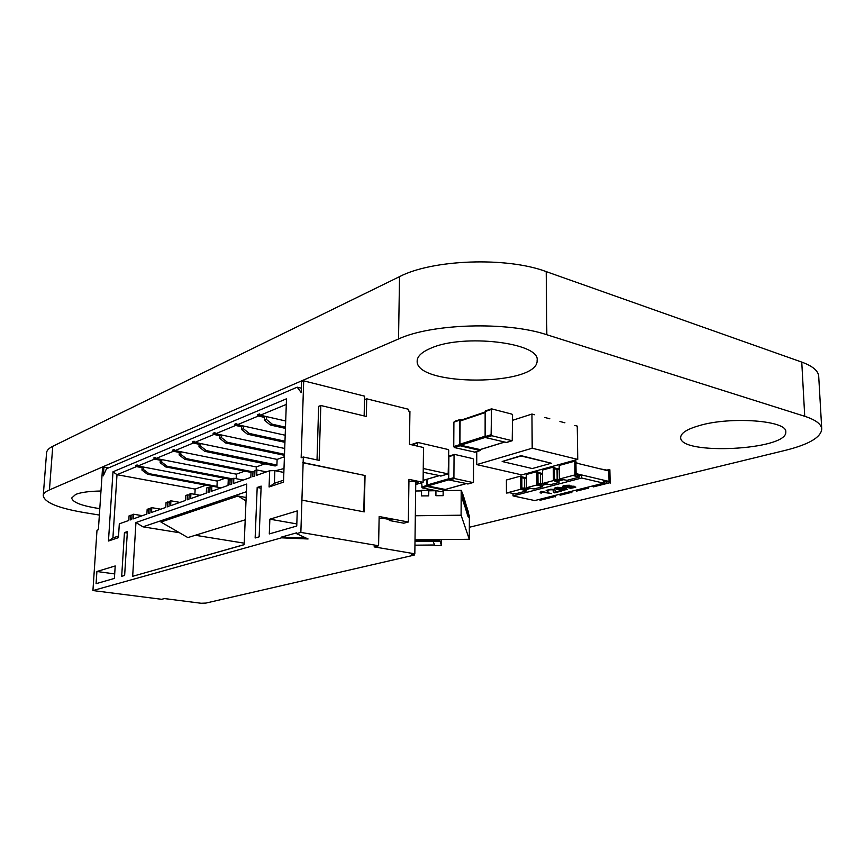 <?xml version="1.0" encoding="UTF-8"?>
<svg xmlns="http://www.w3.org/2000/svg" width="865" height="865" viewBox="0 0 865 865"><rect width="100%" height="100%" fill="white"/><g stroke="black" fill="none" stroke-linecap="round" stroke-linejoin="round"><path stroke-width="1.3" d="M469.327 527.261L785.323 450.351C808.894 444.459 821.026 437.355 821.75 429.051L818.712 376.329C818.312 370.825 812.657 366.079 801.758 362.1L546.215 271.61C506.609 256.656 432.316 259.446 399.543 276.649L52.754 446.308C48.829 448.254 46.764 450.416 46.569 452.784L43.25 495.667C44.429 502.435 57.944 508.047 83.797 512.502L99.356 515.053M821.75 429.051C821.382 424.131 815.717 419.882 804.731 416.292L546.831 334.744C506.793 321.239 431.624 323.607 398.527 338.972L49.435 489.914C45.488 491.644 43.423 493.558 43.25 495.667M430.748 348.249C421.85 352.033 417.319 356.25 417.168 360.9C414.951 386.72 538.83 386.363 537.122 360.37C540.398 342.724 463.056 333.447 430.748 348.249M100.978 491.017C89.43 491.201 80.996 492.326 75.688 494.412L71.698 497.991C72.617 502.414 81.98 505.96 99.789 508.631M699.342 425.591C687.026 429.159 680.809 433.095 680.69 437.43C679.09 455.541 787.864 450.254 785.777 431.905C787.507 420.531 730.59 416.216 699.342 425.591M421.644 482.778L422.185 487.892L440.793 491.569M426.586 479.405L427.115 486.465L445.345 490.282L440.393 491.677M445.951 489.341L445.345 490.282M427.072 479.264L427.613 485.957L445.28 489.471M454.049 455.055L454.666 454.428L472.971 458.666L473.566 459.564L473.501 481.902L472.896 482.54L454.514 478.54L453.909 477.631L454.049 455.055L448.903 456.655L448.73 479.134L449.335 480.043L468.106 483.892M448.903 456.655L449.508 456.028M512.545 415.157L512.221 440.739L491.785 435.733L491.115 434.706L491.525 408.842L511.896 414.13L512.545 415.157M506.425 442.437L485.784 437.636L491.785 435.733M485.784 437.636L485.114 436.609L485.146 411.556L485.816 410.875M480.064 449.573L460.623 445.216L459.964 444.21L460.094 421.017L460.753 420.347M480.767 449.432L480.118 450.514L460.083 445.767L459.423 444.761L459.564 420.217L459.975 419.547L461.748 419.925M474.863 452.125L454.406 447.562L460.083 445.767M454.406 447.562L453.747 446.567L453.898 422.131L454.568 421.471M409.459 444.286L409.924 411.362L408.518 411.005L408.539 409.286L366.717 398.808L364.511 399.662L364.587 396.159L303.702 380.838L301.161 457.78L303.323 457.012L303.139 462.591L365.041 475.512L364.241 511.885L301.917 500.121L300.858 532.408L378.589 545.761L379.151 516.524L408.345 522.006L408.961 479.351L423.093 482.346L423.504 447.529L409.459 444.286M242.47 425.796L241.659 426.791L235.615 425.461L215.699 433.733L221.667 435.009L221.537 437.658L219.764 438.382L225.538 442.934L284.466 455.336M303.323 457.012L319.163 460.364L320.807 405.501L366.328 416.465L366.717 398.808M108.547 467.911L103.919 467.046L102.557 467.63L98.372 529.748L96.999 530.234L92.923 590.557L161.614 599.294L164.501 598.58L201.123 603.262L205.924 603.078L414.249 555.103L411.416 554.616L414.832 553.827L374.069 546.875L378.589 545.761M285.699 420.996L260.333 415.211L259.446 413.957L257.5 414.768L258.376 416.011L237.475 424.693L243.519 426.023L243.4 428.737L241.54 429.494L247.401 434.187L284.931 442.329M265.068 416.487L257.5 414.768M265.382 416.357L264.495 417.406L258.376 416.011M142.617 466.895L142.12 467.695L136.454 466.613L117.002 474.69L195.144 489.082L205.946 485.168M137.903 465.965L135.654 465.543L136.454 466.613M224.9 478.313L217.223 481.091L137.935 465.997L137.135 464.927L135.654 465.543M242.222 425.894L234.75 424.239L236.61 423.472L237.475 424.693M234.75 424.239L235.615 425.461M160.836 459.391L160.285 460.223L154.554 459.11L137.935 465.997M244.687 471.144L236.34 474.171L153.743 458.007L154.554 459.11M179.877 451.562L179.26 452.427L173.454 451.26L156.089 458.461L155.278 457.358L153.743 458.007M220.456 434.857L213.071 433.279L214.844 432.543L215.699 433.733M220.629 434.781L219.883 435.733L213.925 434.468L194.917 442.35L200.81 443.572L200.68 446.167L198.982 446.859L204.67 451.292L275.124 465.976L276.897 465.348L277.114 459.401L200.81 443.572M213.071 433.279L213.925 434.468M179.823 451.584L172.632 450.135L173.454 451.26M265.339 463.672L256.289 466.949L175.065 450.589L174.243 449.465L172.632 450.135M199.674 443.41L192.387 441.896L194.074 441.193L194.917 442.35M199.783 443.367L199.112 444.275L193.23 443.053L175.065 450.589M192.387 441.896L193.23 443.053M423.093 482.346L415.73 484.508M414.259 553.957L414.249 555.103M241.659 426.791L241.54 429.494M230.112 479.588L228.252 480.259L228.014 485.438L211.622 491.223L211.871 486.13L210.087 486.768L209.838 491.85L208.065 492.477L208.314 487.406L206.54 488.044L206.292 493.104L190.657 498.629L190.916 493.645L189.219 494.25L188.959 499.224L187.262 499.829L187.521 494.867L185.834 495.472L185.575 500.424L170.654 505.69L170.913 500.813L169.291 501.397L169.021 506.263L167.399 506.836L167.669 501.981L166.058 502.554L165.788 507.409L151.526 512.437L151.808 507.668L150.251 508.231L149.969 512.988L148.423 513.54L148.704 508.782L147.158 509.334L146.877 514.08L133.242 518.892L133.524 514.221L132.042 514.761L131.75 519.422L130.269 519.941L130.561 515.291L129.08 515.821L128.788 520.471L119.316 523.812L118.429 537.652L108.46 541.003L113.001 471.782L286.499 398.787L283.504 482.14L269.069 486.984L269.696 470.722L256.7 475.307L256.916 469.976L254.948 470.679L254.732 475.999L252.775 476.691L252.991 471.382L251.045 472.085L250.818 477.383L233.615 483.459L233.842 478.248L231.971 478.918L231.744 484.119L229.874 484.778L230.112 479.588L231.928 479.934M301.344 388.201L297.203 387.174L106.46 468.798L103.324 475.847L103.919 467.046M364.143 415.935L364.511 399.662M320.807 405.501L318.644 406.366L317.022 459.91M303.702 380.838L301.561 381.757L301.204 392.602L297.203 387.174M300.858 532.408L296.49 533.629L308.081 538.971L281.503 537.825L92.923 590.557M281.503 537.825L281.536 537.068L296.522 532.872L296.49 533.629M301.917 500.121L303.139 462.591M261.154 486.108L259.143 536.841L255.143 537.987L257.186 487.46L261.154 486.108M132.669 576.306L135.946 522.536L246.72 484.043L244.157 544.701L132.669 576.306L244.157 544.626M115.207 565.959L114.407 578.415L96.08 583.68L96.902 571.495L115.207 565.959M124.636 575.474L127.371 531.597L124.441 532.591L121.684 576.317L124.636 575.474M297.257 510.901L296.749 526.039L269.296 533.921L269.858 519.184L297.257 510.901M302.707 462.743L365.041 475.512M363.797 511.81L364.587 475.653M408.345 522.006L403.804 523.195L389.347 520.503L391.607 519.897L382.806 518.254L379.119 518.589M414.832 553.827L415.751 483.092L418.011 482.421L412.367 481.232L408.918 481.654M415.751 483.092L415.762 481.946M113.001 471.782L117.002 474.69L112.904 537.922L108.46 541.003M286.293 404.431L260.333 415.211M264.495 417.406L264.387 420.174L270.334 424.996L285.439 428.391M266.452 416.606L266.344 419.374L264.387 420.174M285.19 435.236L243.519 426.023M142.12 467.695L141.968 470.117L147.428 474.215L211.59 486.227M143.601 467.078L143.46 469.511L141.968 470.117M284.715 448.492L221.667 435.009M160.285 460.223L160.144 462.71L165.68 466.916L231.939 479.664M161.842 459.585L161.69 462.072L160.144 462.71M219.883 435.733L219.764 438.382M284.412 456.763L277.114 459.401M179.26 452.427L179.131 454.958L184.742 459.272L251.034 472.398M180.882 451.757L180.753 454.298L179.131 454.958M199.112 444.275L198.982 446.859M252.991 471.382L254.905 471.76M124.441 532.591L127.285 533.045M135.946 522.536L142.974 526.839L179.433 532.721M195.306 535.273L244.222 543.166M142.974 526.839L246.395 491.731M245.206 519.822L187.867 537.576L160.922 522.038L237.972 496.002L246.147 497.516M269.858 519.184L296.814 523.92M257.186 487.46L261.079 488.195M96.902 571.495L114.699 573.928M243.4 428.737L249.271 433.43L284.974 441.204M249.271 433.43L247.401 434.187M233.842 478.248L243.227 480.064M306.286 538.149L281.536 537.068M118.537 536.008L112.904 537.922M130.561 515.291L131.988 515.529M269.069 486.984L274.4 483.286L274.865 470.636L283.85 472.441M283.579 480.183L274.4 483.286M133.524 514.221L142.325 515.691M269.696 470.722L274.865 470.636M256.916 469.976L266.431 471.879M148.704 508.782L150.207 509.042M151.808 507.668L160.717 509.193M167.669 501.981L169.248 502.251M170.913 500.813L179.952 502.403M211.871 486.13L221.137 487.86M187.521 494.867L189.165 495.158M208.314 487.406L210.044 487.73M190.916 493.645L200.064 495.299M389.347 520.503L389.358 519.476M256.289 466.949L256.159 470.246M236.34 474.171L236.145 478.691M217.223 481.091L216.953 486.681L216.228 486.941M194.874 494.358L195.144 489.082M266.344 419.374L272.291 424.218L285.482 427.18M272.291 424.218L270.334 424.996M143.46 469.511L148.921 473.62L216.974 486.389M148.921 473.62L147.428 474.215M221.537 437.658L227.322 442.22L284.509 454.287M161.69 462.072L167.237 466.289L232.242 478.821M167.237 466.289L165.68 466.916M227.322 442.22L225.538 442.934M200.68 446.167L206.378 450.611L276.908 465.035M180.753 454.298L186.364 458.623L252.148 471.685M186.364 458.623L184.742 459.272M206.378 450.611L204.67 451.292M283.99 468.56L275.405 470.744M246.006 500.889L237.972 496.002M275.135 465.662L275.686 465.781M444.437 490.596L461.229 490.358L463.413 495.818L463.099 501.354L462.591 494.672M463.402 497.267L464.148 504.652L464.462 499.17L463.478 497.505M465.478 503.863L466.192 511.053L466.495 505.668L465.543 504.068M466.484 507.074L467.187 514.156L467.478 508.825L466.549 507.258M467.478 510.209L467.673 515.681L468.43 517.194L468.452 511.918L467.532 510.382M468.441 513.302L469.371 516.232L469.284 539.284L415.005 539.803M415.643 491.006L421.569 490.92M428.726 495.872L421.504 495.904L428.726 495.872L428.781 490.823L435.776 490.725M435.895 495.699L443.139 495.677L443.172 490.952L443.107 495.602L435.895 495.699L435.949 490.758M415.319 515.756L461.099 515.205L469.284 539.284M461.229 490.358L461.099 515.205M464.667 506.274L465.457 507.874L464.667 506.274L464.689 501.365M462.57 499.678L463.381 501.354M462.851 499.678L462.883 494.12M463.629 503.008L464.429 504.652M463.91 503.008L463.932 497.494M465.457 507.874L465.489 502.446L464.7 500.813M464.948 506.274L464.97 500.813M466.473 511.042L465.694 509.474M465.965 509.474L465.997 504.068M466.689 512.61L467.457 514.156M466.97 512.61L466.992 507.247M467.673 515.681L468.43 517.194M467.943 515.681L467.965 510.372M429.018 490.812L428.759 490.185L421.569 490.293L421.504 495.904M428.694 495.796L428.759 490.185M423.255 468.495L448.167 473.912L448.751 450.427L448.135 449.508L417.925 442.458L417.233 446.081M423.212 472.268L441.107 475.934M441.561 539.555L441.464 545.556L439.615 539.576M435.019 545.599L441.464 545.556L434.998 545.599L433.116 541.566L439.658 541.501M433.062 539.63L433.116 541.566M564.164 486.033L569.505 485.243L563.915 485.416L562.499 486.368L570.673 488.271L575.82 487.092L570.846 485.903L567.71 486.249L566.564 487.211L564.164 486.033L566.564 487.211L567.71 486.249L574.187 486.227L575.701 487.341L570.673 488.271L562.499 486.368L563.915 485.416L569.505 485.243L564.164 486.033M574.133 487.136L570.305 487.828L567.732 487.092L570.662 486.335L574.133 487.136L570.662 486.335L567.732 487.082L568.77 487.611L574.144 487.179M562.812 490.325L557.557 489.633L554.303 488.282L557.374 487.276L564.294 487.914L567.483 489.352L562.812 490.325L557.557 489.633L554.324 488.195L557.374 487.276L564.294 487.914L567.483 489.352L562.812 490.325M555.99 488.347L562.856 489.914L565.851 489.32L558.952 487.622L555.99 488.347L565.18 489.731L565.797 489.168L558.952 487.622L555.99 488.347M551.567 493.612L542.214 492.131L541.295 493.104L540.052 492.834L541.133 491.298L551.567 493.612L542.214 492.131L541.295 493.104L540.052 492.834L541.133 491.298L551.567 493.612M555.103 492.131L560.109 490.855L561.331 491.125L554.595 492.845L553.297 492.099L553.405 490.26L552.443 489.763L548.713 489.86L547.837 490.347L548.821 490.833L547.404 491.136L546.139 490.423L550.843 489.201L553.762 489.439L555.189 490.282L555.103 492.131L561.331 491.125L554.595 492.845L553.297 492.099L553.405 490.26L552.443 489.763L548.713 489.86L547.837 490.347L548.821 490.833L547.404 491.136L546.139 490.423L550.843 489.201L553.762 489.439L555.189 490.282L555.103 492.131M513.032 493.493L513.042 495.904L581.723 478.01L603.694 483.167L603.629 480.161L581.68 474.961L579.409 475.555L576.112 474.777M564.077 479.588L559.028 480.918L554.573 479.891M547.307 484L542.485 485.265L538.019 484.259M531.002 488.293L526.363 489.504L521.887 488.52M581.723 478.01L581.68 474.961M603.694 483.167L534.721 500.565L513.042 495.904M526.288 478.583L521.833 477.772M542.528 474.215L537.933 473.371L538.008 483.74L547.156 483.968M559.223 469.717L554.454 468.852M608.819 470.96L575.939 462.97L576.09 473.642L609.025 481.437L608.819 470.96M521.855 477.772L521.887 488.022M530.872 488.26L521.909 488.011M563.883 479.545L554.562 479.351M603.651 481.275L606.754 482.01L609.025 481.437M526.374 490.974L520.784 489.244L506.425 493.039L509.561 492.736L515.064 493.926L526.374 490.974L526.363 489.504M521.887 489.482L521.822 476.312L520.719 476.064L520.784 489.244M542.506 486.746L536.916 484.973L526.353 487.763L534.04 488.963L542.506 486.746L542.485 485.265M538.03 485.222L537.922 471.89L536.808 471.63L526.266 474.528L526.353 487.763M559.049 482.411L553.459 480.594L542.615 483.47L550.356 484.692L559.049 482.411L559.028 480.918M554.584 480.854L554.433 467.349L553.319 467.089L553.459 480.594M579.431 477.08L573.852 475.761L576.112 475.166L574.998 474.907L559.341 479.048L567.126 480.302L579.431 477.08L579.409 475.555M576.112 475.166L575.917 461.445L574.793 461.175L559.179 465.467L559.341 479.048M606.754 482.01L606.787 483.503L603.684 482.778M606.527 470.409L608.787 469.468L609.057 482.94L606.787 483.503M592.136 486.087L593.304 486.357M586.286 487.557L586.308 488.649L584.016 488.13M575.279 490.336L576.479 490.606M587.389 487.276L587.4 488.379L586.308 488.649M569.657 491.753L569.678 492.834L567.386 492.326M558.887 494.466L560.098 494.737M570.727 491.482L570.749 492.563L569.678 492.834M553.449 495.84L553.459 496.91L551.178 496.413M539.814 499.278L542.085 499.765L540.041 500.284L540.03 499.321M554.487 495.58L554.497 496.651L553.459 496.91M506.425 493.039L506.393 480.01L520.719 476.064M521.822 476.831L526.288 477.848M537.922 472.431L542.387 473.469L542.387 474.204M536.916 484.973L536.808 471.63M553.319 467.089L542.496 470.063L542.615 483.47M554.443 467.911L558.887 468.96L558.898 469.706M575.928 462.613L579.236 463.77M574.998 474.907L574.793 461.175M593.314 486.898L609.057 482.94M608.787 469.468L609.857 469.727L610.139 483.189M600.461 468.927L606.516 470.063M576.49 491.125L587.4 488.379M588.449 487.006L588.481 488.628M560.109 495.234L570.749 492.563M571.787 491.212L571.819 492.801M540.041 500.284L554.497 496.651M555.546 495.31L555.568 496.878M512.567 420.314L531.953 414.043L534.527 414.735M544.777 417.46L549.859 418.811M559.925 421.482L564.91 422.812M574.793 425.439L577.247 426.099L577.744 459.412L521.714 474.885L476.734 464.613L476.766 451.606M476.734 464.613L532.191 448.221L531.953 414.043M532.191 448.221L577.744 459.412M502.165 461.51L521.065 455.65L551.319 463.229L532.278 468.549L502.165 461.51L521.065 455.985L551.319 463.229M804.731 416.292L801.758 362.1M546.831 334.744L546.215 271.61M398.527 338.972L399.543 276.649M49.435 489.914L52.754 446.308M426.521 485.579L421.59 487.006M427.115 486.465L422.185 487.892M465.986 483.632L444.88 489.59M448.957 479.783L427.613 485.957M448.74 478.767L427.007 485.07M453.909 477.631L448.73 479.134M454.514 478.54L449.335 480.043M472.896 482.54L467.695 484M505.96 442.577L511.993 440.728M485.146 411.556L491.115 409.534M485.114 436.609L491.115 434.706M460.094 421.017L485.146 412.562M459.964 444.21L485.114 436.22M460.623 445.216L485.395 437.376M479.599 449.714L504.198 442.156M474.398 452.265L480.118 450.514M453.898 422.131L459.564 420.217M453.747 446.567L459.423 444.761M417.276 443.107L411.956 444.859M447.951 473.912L440.674 476.064M438.955 475.685L423.126 480.378M433.051 540.787L439.604 540.722M415.005 540.549L433.062 540.376M414.995 541.328L433.062 541.155M414.94 545.177L434.717 544.993L414.94 545.188M524.439 478.356L524.493 488.584M540.528 473.966L540.614 484.324M557.049 469.468L557.168 479.945M445.54 490.282L440.577 491.677M466.105 483.654L445.075 489.59M454.449 454.428L449.292 456.028M473.09 482.54L467.889 484M506.187 442.588L512.221 440.739M485.557 410.875L491.525 408.842M460.504 420.347L485.146 412.01M479.826 449.724L504.327 442.188M474.625 452.265L480.345 450.514M454.309 421.471L459.975 419.547M417.676 442.469L411.07 444.653M448.167 473.912L440.88 476.064M439.085 475.718L423.115 480.432"/></g></svg>
